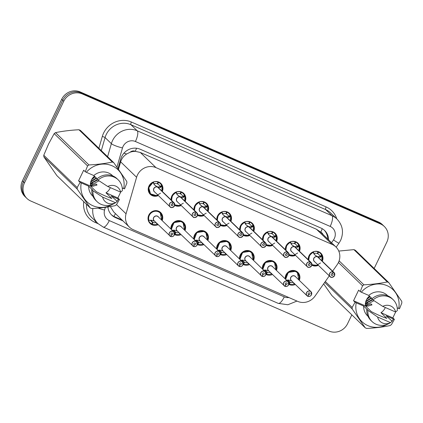 <?xml version="1.0" encoding="UTF-8"?>
<svg xmlns="http://www.w3.org/2000/svg" width="423" height="423" viewBox="0 0 423 423"><rect width="100%" height="100%" fill="white"/><g stroke="black" fill="none" stroke-linecap="round" stroke-linejoin="round"><path stroke-width="0.63" d="M272.475 274.49A7.593 7.154 -45.9 0 1 265.935 274.4M262.35 268.922A7.593 7.154 -45.9 0 1 263.085 264.957A7.593 7.154 -45.9 0 1 274.966 262.382A7.593 7.154 -45.9 0 1 276.436 270.397M249.618 264.523A7.593 7.154 -45.9 0 1 243.077 264.433M239.492 258.955A7.593 7.154 -45.9 0 1 240.227 254.99A7.593 7.154 -45.9 0 1 252.108 252.415A7.593 7.154 -45.9 0 1 253.573 260.436M226.754 254.561A7.593 7.154 -45.9 0 1 220.219 254.472M216.629 248.988A7.593 7.154 -45.9 0 1 217.369 245.023A7.593 7.154 -45.9 0 1 229.25 242.448A7.593 7.154 -45.9 0 1 230.715 250.469M203.897 244.594A7.593 7.154 -45.9 0 1 197.361 244.505M193.771 239.021A7.593 7.154 -45.9 0 1 194.511 235.056A7.593 7.154 -45.9 0 1 206.392 232.481A7.593 7.154 -45.9 0 1 207.857 240.502M181.039 234.628A7.593 7.154 -45.9 0 1 174.498 234.538M170.913 229.055A7.593 7.154 -45.9 0 1 171.648 225.089A7.593 7.154 -45.9 0 1 183.529 222.514A7.593 7.154 -45.9 0 1 184.999 230.535M158.181 224.661A7.593 7.154 -45.9 0 1 150.112 223.46A7.593 7.154 -45.9 0 1 148.79 215.127A7.593 7.154 -45.9 0 1 160.671 212.547A7.593 7.154 -45.9 0 1 162.136 220.568M295.333 284.457A7.593 7.154 -45.9 0 1 288.798 284.367M285.208 278.889A7.593 7.154 -45.9 0 1 285.948 274.924A7.593 7.154 -45.9 0 1 297.829 272.343A7.593 7.154 -45.9 0 1 299.294 280.364M295.518 255.339A7.593 7.154 -45.9 0 1 288.983 255.249M285.393 249.771A7.593 7.154 -45.9 0 1 286.133 245.805A7.593 7.154 -45.9 0 1 298.014 243.225A7.593 7.154 -45.9 0 1 299.479 251.246M272.661 245.372A7.593 7.154 -45.9 0 1 266.12 245.282M262.535 239.804A7.593 7.154 -45.9 0 1 263.275 235.838A7.593 7.154 -45.9 0 1 275.156 233.263A7.593 7.154 -45.9 0 1 276.621 241.279M249.803 235.41A7.593 7.154 -45.9 0 1 243.262 235.315M239.677 229.837A7.593 7.154 -45.9 0 1 240.412 225.871A7.593 7.154 -45.9 0 1 252.293 223.296A7.593 7.154 -45.9 0 1 253.758 231.318M226.94 225.443A7.593 7.154 -45.9 0 1 220.404 225.353M216.819 219.87A7.593 7.154 -45.9 0 1 217.554 215.904A7.593 7.154 -45.9 0 1 229.435 213.329A7.593 7.154 -45.9 0 1 230.9 221.351M204.082 215.476A7.593 7.154 -45.9 0 1 197.546 215.386M193.956 209.903A7.593 7.154 -45.9 0 1 194.696 205.938A7.593 7.154 -45.9 0 1 206.577 203.363A7.593 7.154 -45.9 0 1 208.042 211.384M181.224 205.509A7.593 7.154 -45.9 0 1 174.683 205.419M171.098 199.936A7.593 7.154 -45.9 0 1 171.833 195.976A7.593 7.154 -45.9 0 1 183.714 193.396A7.593 7.154 -45.9 0 1 185.184 201.417M158.366 195.542A7.593 7.154 -45.9 0 1 150.297 194.342A7.593 7.154 -45.9 0 1 148.975 186.009A7.593 7.154 -45.9 0 1 160.856 183.429A7.593 7.154 -45.9 0 1 162.321 191.45M318.376 265.306A7.593 7.154 -45.9 0 1 311.841 265.216M308.256 259.738A7.593 7.154 -45.9 0 1 308.991 255.772A7.593 7.154 -45.9 0 1 320.872 253.192A7.593 7.154 -45.9 0 1 322.337 261.213M332.61 271.154L337.152 264.713A14.234 13.409 134.1 0 0 338.405 262.583A14.234 13.409 134.1 0 0 335.925 246.953A14.234 13.409 134.1 0 0 332.161 244.436L155.987 167.624A14.234 13.409 134.1 0 0 136.592 177.274L126.054 213.8A14.234 13.409 134.1 0 0 129.412 227.135A14.234 13.409 134.1 0 0 133.176 229.652L297.707 301.388A14.234 13.409 134.1 0 0 314.971 296.169L329.29 275.859M130.194 152.217A14.234 13.409 -45.9 0 1 135.46 151.376L135.244 151.281A4.743 4.468 134.1 0 0 130.194 152.217L126.689 153.977C123.696 155.897 121.676 158.519 120.634 161.829L118.482 169.29M110.144 206.604A14.234 2.342 16.1 0 0 110.398 206.673L113.734 211.965L129.412 227.135M322.961 234.411A4.743 4.468 134.1 0 0 320.74 232.158L316.478 229.266L140.304 152.454L135.46 151.376M351.83 314.849L347.563 323.717A14.234 13.409 -45.9 0 1 329.046 331.066L30.72 200.999A14.234 13.409 -45.9 0 1 26.961 198.482A14.234 13.409 -45.9 0 1 24.476 182.858L63.741 101.277L62.71 100.277A14.234 13.409 -45.9 0 1 81.227 92.928L379.553 222.995A14.234 13.409 -45.9 0 1 383.312 225.512A14.234 13.409 -45.9 0 0 379.553 222.995L81.227 92.928A14.234 13.409 -45.9 0 0 62.71 100.277L23.45 181.858L62.71 100.277L61.684 99.283A14.234 13.409 -45.9 0 1 80.196 91.934L378.522 222.001A14.234 13.409 -45.9 0 1 382.286 224.518L384.343 226.506A14.234 13.409 -45.9 0 1 386.823 242.136L374.159 268.452M26.961 198.482L25.93 197.488A14.234 13.409 -45.9 0 1 23.45 181.858A14.234 13.409 -45.9 0 0 25.93 197.488L24.899 196.494A14.234 13.409 -45.9 0 1 22.419 180.864L61.684 99.283M328.592 239.862A14.234 13.409 134.1 0 0 324.674 230.546A14.234 13.409 134.1 0 0 320.909 228.029L140.187 149.234A14.234 13.409 134.1 0 0 120.798 158.879L117.991 168.597M324.208 230.117A14.234 13.409 -45.9 0 1 327.677 238.974M63.741 101.277A14.234 13.409 -45.9 0 1 82.252 93.922L380.578 223.989A14.234 13.409 -45.9 0 1 384.343 226.506M107.907 206.963A14.234 13.409 134.1 0 0 111.772 215.138A14.234 13.409 134.1 0 0 115.532 217.655L122.956 220.891M122.041 220.002L114.617 216.766A14.234 13.409 -45.9 0 1 111.323 214.683M322.12 256.248A7.117 6.705 134.1 0 0 322.051 256.015L320.28 257.237L317.298 256.624M333.16 271.973L333.15 272.079A2.755 2.591 134.1 0 0 329.676 273.544A2.755 2.591 134.1 0 0 330.881 277.054A2.755 2.591 134.1 0 0 334.461 275.632A2.755 2.591 134.1 0 0 333.356 272.174L333.377 272.068A2.845 2.681 -45.9 0 1 334.519 275.648A2.845 2.681 -45.9 0 1 330.062 276.61A2.845 2.681 -45.9 0 1 333.16 271.973L317.504 256.819L314.654 254.783L313.2 252.161A7.117 6.705 134.1 0 0 309.287 255.841A7.117 6.705 134.1 0 0 308.674 260.145L309.52 255.407L313.406 251.77A7.117 6.705 -45.9 0 1 318.043 251.833L317.652 251.452M317.514 256.83A2.845 2.681 134.1 0 0 314.416 261.472L330.062 276.61C330.939 277.885 332.425 277.562 334.524 275.648L334.022 272.518L318.371 257.38A2.845 2.681 134.1 0 0 317.726 256.925L333.377 272.068M333.356 272.174L332.51 273.755A0.946 0.894 -45.9 0 1 332.89 274.95A0.946 0.894 -45.9 0 1 331.405 275.273A0.946 0.894 -45.9 0 1 332.441 273.723L333.15 272.079M317.319 256.528L319.867 256.835L320.296 256.687L319.904 256.042L321.665 255.37A7.117 6.705 -45.9 0 0 320.2 253.203A7.117 6.705 -45.9 0 0 318.582 252.071L318.059 251.558M321.665 255.37L321.935 255.904L320.185 256.576M321.887 260.78L321.935 255.904M318.043 251.833L317.298 253.562A5.219 4.917 134.1 0 0 314.019 253.477L313.692 253.747M319.904 256.042A5.219 4.917 134.1 0 0 318.879 254.567A5.219 4.917 134.1 0 0 317.694 253.737L317.361 253.414M320.512 262.969L316.7 265.263L312.412 264.914M318.582 252.071L317.694 253.737M313.083 252.045L313.406 251.77L314.019 253.477M317.504 256.819L314.241 254.382M322.046 256.015L321.966 256.164A6.937 6.535 -46 0 1 321.829 260.721M314.389 254.53L314.231 254.265M286.117 280.238L288.687 280.015L292.007 281.068M311.471 294.805A2.845 2.681 -45.9 0 1 307.886 296.317L307.939 296.248A2.755 2.591 134.1 0 0 311.413 294.783A2.755 2.591 134.1 0 0 310.207 291.278A2.755 2.591 134.1 0 0 306.627 292.695A2.755 2.591 134.1 0 0 307.733 296.158L308.579 294.572L308.203 294.212M311.476 294.805L310.979 291.669L295.328 276.531A2.845 2.681 134.1 0 0 290.871 277.499A2.845 2.681 134.1 0 0 291.368 280.623L307.019 295.762A2.845 2.681 -45.9 0 1 306.522 292.637A2.845 2.681 -45.9 0 1 310.979 291.669A2.845 2.681 -45.9 0 1 311.476 294.799C310.598 296.248 309.398 296.756 307.886 296.312L307.664 296.216A2.845 2.681 -45.9 0 1 307.019 295.762L307.669 296.222M308.579 294.572A0.946 0.894 -45.9 0 1 308.198 293.382A0.946 0.894 -45.9 0 1 309.684 293.06A0.946 0.894 -45.9 0 1 308.647 294.604L308.171 294.138M297.882 273.115A7.117 6.705 134.1 0 0 297.385 272.576A7.117 6.705 134.1 0 0 295.503 271.317A7.117 6.705 134.1 0 0 286.244 274.992A7.117 6.705 134.1 0 0 285.631 279.296M287.836 279.984L290.157 282.226A5.219 4.917 134.1 0 0 293.187 282.384M295.328 276.531L294.577 276.029M287.672 280.005A5.219 4.917 134.1 0 0 288.576 281.221A5.219 4.917 134.1 0 0 289.76 282.051L287.703 280.063M285.641 279.307L288.296 272.407L295.503 271.317L297.385 272.581L298.828 279.915M294.72 283.865L294.715 284.071A7.117 6.705 134.1 0 0 294.72 284.076L294.048 284.018A7.117 6.705 -45.9 0 1 289.411 283.955L288.972 283.532M290.157 282.226L289.411 283.955M288.904 283.653L289.76 282.051M308.647 294.604L307.939 296.248M299.262 246.281A7.117 6.705 134.1 0 0 299.188 246.049L297.422 247.27L294.44 246.657M310.302 262.006L310.286 262.112A2.755 2.591 134.1 0 0 306.812 263.577A2.755 2.591 134.1 0 0 308.023 267.087A2.755 2.591 134.1 0 0 311.603 265.665A2.755 2.591 134.1 0 0 310.498 262.207L310.519 262.101A2.845 2.681 -45.9 0 1 311.661 265.681A2.845 2.681 -45.9 0 1 307.204 266.643A2.845 2.681 -45.9 0 1 310.302 262.006L294.651 246.863L291.796 244.817L290.342 242.194A7.117 6.705 134.1 0 0 286.429 245.874A7.117 6.705 134.1 0 0 285.816 250.178L286.662 245.446L290.548 241.803A7.117 6.705 -45.9 0 1 295.185 241.866L294.789 241.485M294.651 246.863A2.845 2.681 134.1 0 0 291.553 251.505L307.204 266.643C308.081 267.918 309.567 267.595 311.661 265.686L311.164 262.551L295.513 247.413A2.845 2.681 134.1 0 0 294.868 246.958L294.868 246.963A2.845 2.681 -46 0 1 294.868 246.963L310.519 262.101M310.498 262.207L309.652 263.788A0.946 0.894 -45.9 0 1 310.033 264.983A0.946 0.894 -45.9 0 1 308.547 265.306A0.946 0.894 -45.9 0 1 309.578 263.756L310.286 262.112M294.461 246.561L297.004 246.868L297.438 246.72L297.046 246.08L298.802 245.403A7.117 6.705 -45.9 0 0 297.337 243.236A7.117 6.705 -45.9 0 0 295.725 242.104L295.196 241.591M298.802 245.403L299.077 245.937L297.321 246.609M298.971 250.754A6.937 6.535 -46 0 0 299.109 246.197L299.077 245.937M295.185 241.866L294.44 243.595A5.219 4.917 134.1 0 0 291.161 243.511L290.834 243.78M297.046 246.08A5.219 4.917 134.1 0 0 296.021 244.6A5.219 4.917 134.1 0 0 294.836 243.77L294.503 243.447M297.649 253.002L293.842 255.302L289.554 254.947M295.725 242.104L294.836 243.77M290.226 242.078L290.548 241.803L291.161 243.511M294.641 246.858L291.384 244.42M291.532 244.563L291.368 244.298M276.404 236.314A7.117 6.705 134.1 0 0 276.33 236.082L274.564 237.303L271.577 236.69M271.788 236.896L268.938 234.855L267.479 232.227A7.117 6.705 134.1 0 0 263.571 235.907A7.117 6.705 134.1 0 0 262.958 240.211L263.799 235.479L267.69 231.836A7.117 6.705 -45.9 0 1 272.327 231.899L271.931 231.518M287.444 252.039L271.793 236.896A2.845 2.681 134.1 0 0 268.695 241.538L284.346 256.682C285.224 257.951 286.709 257.633 288.803 255.719L288.306 252.589A2.845 2.681 -45.9 0 1 288.803 255.714A2.845 2.681 -45.9 0 1 284.346 256.682A2.845 2.681 -45.9 0 1 287.444 252.039L287.429 252.145A2.755 2.591 134.1 0 0 283.955 253.61A2.755 2.591 134.1 0 0 285.16 257.121A2.755 2.591 134.1 0 0 288.74 255.698A2.755 2.591 134.1 0 0 287.64 252.24L287.661 252.134A2.845 2.681 -45.9 0 1 288.306 252.589L272.655 237.446A2.845 2.681 134.1 0 0 272.01 236.991L272 236.986M287.661 252.134L272.01 236.996A2.845 2.681 -46 0 1 272.01 236.996L272.084 237.176M287.64 252.24L286.794 253.821A0.946 0.894 -45.9 0 1 287.175 255.016A0.946 0.894 -45.9 0 1 285.689 255.339A0.946 0.894 -45.9 0 1 286.72 253.789L287.429 252.145M271.603 236.594L274.146 236.901L274.58 236.753L274.189 236.113L275.944 235.437A7.117 6.705 -45.9 0 0 274.479 233.269A7.117 6.705 -45.9 0 0 272.867 232.137L272.338 231.624M275.944 235.437L276.214 235.971L274.464 236.642M276.113 240.793A6.937 6.535 -46 0 0 276.251 236.23L276.214 235.971M272.327 231.899L271.582 233.628A5.219 4.917 134.1 0 0 268.298 233.544L267.971 233.813M274.189 236.113A5.219 4.917 134.1 0 0 273.163 234.633A5.219 4.917 134.1 0 0 271.978 233.803L271.645 233.48M274.791 243.035L270.984 245.335L266.691 244.98M272.867 232.137L271.978 233.803M267.362 232.111L267.69 231.836L268.298 233.544M271.783 236.891L268.52 234.453M268.674 234.596L268.51 234.331M253.546 226.347A7.117 6.705 134.1 0 0 253.472 226.115L251.701 227.336L248.719 226.723M264.581 242.072L264.571 242.183A2.755 2.591 134.1 0 0 261.097 243.648A2.755 2.591 134.1 0 0 262.302 247.154A2.755 2.591 134.1 0 0 265.882 245.731A2.755 2.591 134.1 0 0 264.777 242.273L264.798 242.168A2.845 2.681 -45.9 0 1 265.94 245.747A2.845 2.681 -45.9 0 1 261.488 246.715A2.845 2.681 -45.9 0 1 264.581 242.072L248.925 226.924L246.08 224.888L244.621 222.26A7.117 6.705 134.1 0 0 240.713 225.94A7.117 6.705 134.1 0 0 240.1 230.249L240.941 225.512L244.832 221.869A7.117 6.705 -45.9 0 1 249.464 221.932L249.073 221.552M248.936 226.934A2.845 2.681 134.1 0 0 245.837 231.571L261.488 246.715C262.366 247.984 263.852 247.667 265.945 245.752L265.443 242.622L249.797 227.479A2.845 2.681 134.1 0 0 249.152 227.024L264.798 242.168M264.777 242.273L263.931 243.854A0.946 0.894 -45.9 0 1 264.312 245.049A0.946 0.894 -45.9 0 1 262.831 245.372A0.946 0.894 -45.9 0 1 263.862 243.822L264.571 242.183M248.74 226.633L251.288 226.934L251.717 226.786L251.331 226.146L253.086 225.47A7.117 6.705 -45.9 0 0 251.622 223.302A7.117 6.705 -45.9 0 0 250.009 222.17L249.48 221.657M253.086 225.47L253.356 226.004L251.606 226.675M249.464 221.932L248.724 223.661A5.219 4.917 134.1 0 0 245.44 223.577L245.113 223.846M251.331 226.146A5.219 4.917 134.1 0 0 250.3 224.666A5.219 4.917 134.1 0 0 249.115 223.836L248.787 223.513M251.934 233.068L248.127 235.368L243.833 235.014M250.009 222.17L249.115 223.836M244.505 222.144L244.832 221.869L245.44 223.577M248.925 226.924L245.663 224.486M253.467 226.115L253.393 226.263A6.937 6.535 -46 0 1 253.25 230.826M230.683 216.38A7.117 6.705 134.1 0 0 230.614 216.148L228.843 217.374L225.861 216.756M243.077 235.785A2.845 2.681 -45.9 0 1 238.625 236.748A2.845 2.681 -45.9 0 1 241.723 232.105L226.067 216.957L223.217 214.921L221.763 212.293A7.117 6.705 134.1 0 0 217.85 215.973A7.117 6.705 134.1 0 0 217.237 220.283L218.083 215.545L221.969 211.902A7.117 6.705 -45.9 0 1 226.606 211.965L226.21 211.585M241.723 232.105L241.713 232.216A2.755 2.591 134.1 0 0 238.239 233.681A2.755 2.591 134.1 0 0 239.444 237.187A2.755 2.591 134.1 0 0 243.024 235.764A2.755 2.591 134.1 0 0 241.919 232.306L241.015 233.829M226.072 216.967A2.845 2.681 134.1 0 0 222.979 221.604L238.625 236.748C239.503 238.017 240.988 237.7 243.088 235.785L242.585 232.655A2.845 2.681 -45.9 0 1 243.082 235.78M226.934 217.512A2.845 2.681 134.1 0 0 226.289 217.057L241.94 232.201A2.845 2.681 -45.9 0 1 242.585 232.655L226.934 217.512M241.073 233.887A0.946 0.894 -45.9 0 1 241.454 235.082A0.946 0.894 -45.9 0 1 239.968 235.405A0.946 0.894 -45.9 0 1 241.004 233.856L241.713 232.216M225.882 216.666L228.431 216.973L228.859 216.819L228.468 216.179L230.228 215.503A7.117 6.705 -45.9 0 0 228.764 213.335A7.117 6.705 -45.9 0 0 227.146 212.203L226.617 211.69M230.228 215.503L230.498 216.037L228.748 216.713M230.392 220.859A6.937 6.535 -46 0 0 230.53 216.296L230.498 216.037M226.606 211.965L225.861 213.694A5.219 4.917 134.1 0 0 222.583 213.61L222.255 213.879M228.468 216.179A5.219 4.917 134.1 0 0 227.442 214.699A5.219 4.917 134.1 0 0 226.257 213.869L225.924 213.546M229.076 223.101L225.263 225.401L220.975 225.047M227.146 212.203L226.257 213.869M221.647 212.177L221.969 211.902L222.583 213.61M226.067 216.957L222.805 214.519M263.259 270.271L265.829 270.048L269.144 271.101M272.47 266.564L271.719 266.062A2.845 2.681 134.1 0 1 272.47 266.564L288.121 281.707L288.618 284.838C287.74 286.286 286.54 286.789 285.023 286.35L284.806 286.249A2.845 2.681 -45.9 0 1 283.664 282.67A2.845 2.681 -45.9 0 1 288.121 281.707A2.845 2.681 -45.9 0 1 285.028 286.35L285.081 286.281A2.755 2.591 134.1 0 0 288.555 284.816A2.755 2.591 134.1 0 0 287.349 281.311A2.755 2.591 134.1 0 0 283.77 282.728A2.755 2.591 134.1 0 0 284.875 286.191L285.715 284.605L285.345 284.245M271.719 266.062A2.845 2.681 134.1 0 0 268.51 270.657L284.806 286.255M285.715 284.605A0.946 0.894 -45.9 0 1 285.335 283.415A0.946 0.894 -45.9 0 1 286.82 283.093A0.946 0.894 -45.9 0 1 285.789 284.637L285.308 284.177M275.019 263.148A7.117 6.705 134.1 0 0 274.522 262.609A7.117 6.705 134.1 0 0 272.645 261.351A7.117 6.705 134.1 0 0 263.386 265.025A7.117 6.705 134.1 0 0 262.773 269.329M264.978 270.017L267.299 272.259A5.219 4.917 134.1 0 0 270.329 272.417M264.814 270.038A5.219 4.917 134.1 0 0 265.718 271.254A5.219 4.917 134.1 0 0 266.902 272.084L264.846 270.101M262.778 269.34L265.438 262.44L272.645 261.351L274.527 262.614L275.965 269.948M271.862 273.898L271.185 274.051A7.117 6.705 -45.9 0 1 266.553 273.988L266.115 273.565M267.299 272.259L266.553 273.988M266.046 273.692L266.902 272.084M285.789 284.637L285.081 286.281M240.401 260.304L242.966 260.082L246.286 261.134M262.165 276.378L261.948 276.282A2.845 2.681 -45.9 0 1 260.806 272.703A2.845 2.681 -45.9 0 1 265.258 271.74A2.845 2.681 -45.9 0 1 265.755 274.865C264.877 276.319 263.682 276.822 262.165 276.383L262.223 276.314A2.755 2.591 134.1 0 0 265.697 274.85A2.755 2.591 134.1 0 0 264.491 271.344A2.755 2.591 134.1 0 0 260.912 272.761A2.755 2.591 134.1 0 0 262.011 276.224L262.857 274.638L262.487 274.278M262.17 276.383A2.845 2.681 -45.9 0 0 265.755 274.871L265.258 271.74L249.612 256.597A2.845 2.681 134.1 0 0 245.155 257.565A2.845 2.681 134.1 0 0 245.652 260.69L261.948 276.288M262.857 274.638A0.946 0.894 -45.9 0 1 262.477 273.448A0.946 0.894 -45.9 0 1 263.963 273.126A0.946 0.894 -45.9 0 1 262.932 274.67L262.45 274.21M252.161 253.181A7.117 6.705 134.1 0 0 251.664 252.642A7.117 6.705 134.1 0 0 249.782 251.384A7.117 6.705 134.1 0 0 240.528 255.058A7.117 6.705 134.1 0 0 239.915 259.362M242.12 260.05L244.436 262.292A5.219 4.917 134.1 0 0 247.471 262.45M249.612 256.597L248.856 256.095M241.956 260.076A5.219 4.917 134.1 0 0 242.855 261.287A5.219 4.917 134.1 0 0 244.039 262.123L241.988 260.134M239.92 259.373L242.58 252.478L249.782 251.384L251.669 252.653L253.107 259.981M249.004 263.931L248.327 264.084A7.117 6.705 -45.9 0 1 243.69 264.021L243.251 263.598M244.436 262.292L243.69 264.021M243.188 263.725L244.039 262.123M262.932 274.67L262.223 276.314M217.538 250.337L220.108 250.115L223.429 251.167M242.892 264.904A2.845 2.681 -45.9 0 1 239.312 266.416L239.365 266.347A2.755 2.591 134.1 0 0 242.839 264.883A2.755 2.591 134.1 0 0 241.628 261.377A2.755 2.591 134.1 0 0 238.049 262.799A2.755 2.591 134.1 0 0 239.154 266.257L240 264.676L239.624 264.312M242.897 264.904L242.4 261.774L226.749 246.63A2.845 2.681 134.1 0 0 222.297 247.598A2.845 2.681 134.1 0 0 222.794 250.723L238.44 265.866A2.845 2.681 -45.9 0 1 237.943 262.741A2.845 2.681 -45.9 0 1 242.4 261.774A2.845 2.681 -45.9 0 1 242.897 264.898C242.019 266.353 240.824 266.855 239.307 266.416L239.085 266.321A2.845 2.681 -45.9 0 1 238.44 265.866L239.09 266.321M240 264.676A0.946 0.894 -45.9 0 1 239.619 263.481A0.946 0.894 -45.9 0 1 241.105 263.159A0.946 0.894 -45.9 0 1 240.074 264.703L239.592 264.243M229.303 243.214A7.117 6.705 134.1 0 0 228.806 242.675A7.117 6.705 134.1 0 0 226.924 241.417A7.117 6.705 134.1 0 0 217.665 245.091A7.117 6.705 134.1 0 0 217.052 249.401L219.717 242.511L226.924 241.417L228.806 242.686L230.249 250.014M219.257 250.083L221.578 252.325A5.219 4.917 134.1 0 0 224.608 252.483M226.749 246.63L225.998 246.128M219.098 250.109A5.219 4.917 134.1 0 0 219.997 251.32A5.219 4.917 134.1 0 0 221.181 252.156L219.13 250.167M226.146 253.969L226.136 254.17A7.117 6.705 134.1 0 0 226.141 254.175L225.47 254.117A7.117 6.705 -45.9 0 1 220.832 254.054L220.394 253.631M221.578 252.325L220.832 254.054M220.325 253.758L221.181 252.156M240.074 264.703L239.365 266.347M339.109 260.838L363.907 284.827A25.623 24.137 -45.9 0 0 362.548 285.811L360.211 291.621L358.646 290.104L353.533 300.727L365.414 305.903L371.294 311.598C377.342 314.696 382.524 316.954 386.839 318.371L380.954 312.682L392.835 317.863L395.674 311.963M370.96 303.851L365.424 305.919A10.728 10.104 -45.9 0 1 366.413 299.918A10.728 10.104 -45.9 0 1 369.432 296.074M365.615 306.099L367.904 306.109L372.023 304.861L370.934 303.809L371.664 305.046M365.329 304.761L366.45 304.708L374.017 300.679M385.311 307.505A10.728 10.104 -45.9 0 1 385.067 308.05A10.728 10.104 -45.9 0 1 380.954 312.682M365.419 303.249L372.42 299.442M365.372 303.651L372.779 299.796M365.821 301.419L371.188 297.776M365.678 301.922L371.553 298.125M367.064 298.749L369.734 296.37M366.572 299.595L370.099 296.719M363.907 284.827C372.224 284.404 380.023 283.447 387.299 281.945L353.908 249.633L338.765 251.077M353.908 249.633A25.623 24.137 -45.9 0 1 355.368 250.273L388.763 282.58L401.744 301.329A25.623 24.137 -45.9 0 1 401.85 302.947L399.518 308.758L398.709 308.483A22.303 21.007 -45.9 0 0 387.066 285.673A22.303 21.007 -45.9 0 0 361.316 292.182L368.761 295.423A14.234 13.409 -45.9 0 1 387.357 295.413L387.78 295.825M360.211 291.621L361.316 292.182M387.299 281.945A25.623 24.137 -45.9 0 1 388.763 282.58M368.761 295.423L372.118 298.675M393.163 299.711A15.186 14.303 -45.9 0 0 373.007 300.013L371.859 298.908A15.186 14.303 -45.9 0 1 392.021 298.601L393.163 299.711A15.186 14.303 -45.9 0 1 397.313 310.609L395.605 311.994L382.72 306.379A9.491 8.941 -45.9 0 1 395.605 311.994M373.007 300.013L382.72 306.379M397.213 307.833L398.709 308.483M323.643 283.87L331.833 295.503L365.229 327.809L352.243 309.065L324.679 282.4M362.548 285.811L338.448 262.493M325.319 281.496L352.137 307.442L355.103 302.244L356.203 302.805A22.303 21.007 -45.9 0 0 364.504 323.759A22.303 21.007 -45.9 0 0 387.42 324.267M352.243 309.065A25.623 24.137 -45.9 0 1 352.137 307.442M392.835 317.863L394.405 319.381L391.439 324.578A25.623 24.137 -45.9 0 1 390.085 325.562C382.873 327.053 375.074 328.015 366.688 328.444A25.623 24.137 -45.9 0 1 365.229 327.809M394.405 319.381L393.596 319.106A22.303 21.007 -45.9 0 1 391.878 320.92M390.752 322.485L389.652 323.146A15.186 14.303 -45.9 0 1 372.044 321.538L370.902 320.428A15.186 14.303 -45.9 0 1 366.752 309.53L367.65 309.922L363.648 306.046L356.203 302.805M367.984 316.288L367.561 315.875A14.234 13.409 -45.9 0 1 363.648 306.046M393.596 319.106L386.151 315.859L392.2 321.231L390.492 322.617A9.491 8.941 -45.9 0 1 377.612 317.001L366.752 309.53M372.044 321.538A15.186 14.303 -45.9 0 1 367.894 310.635M390.815 322.448L390.492 322.617L377.612 317.001M365.345 304.01L367.661 303.169M365.393 305.718L369.12 304.571M397.297 308.594L397.583 307.992M353.533 300.727L355.103 302.244M87.577 165.927L54.181 133.62A25.623 24.137 -45.9 0 1 55.54 132.632L88.936 164.944A25.623 24.137 -45.9 0 0 87.577 165.927L85.245 171.733L83.675 170.22L78.562 180.843L90.443 186.02L96.322 191.709C102.371 194.813 107.553 197.07 111.868 198.487L105.983 192.798L117.864 197.975L120.703 192.074M90.443 186.02A10.728 10.104 -45.9 0 1 91.442 180.029A10.728 10.104 -45.9 0 1 94.461 176.19M90.644 186.215L92.933 186.226L97.052 184.978L95.963 183.926L96.698 185.158M90.358 184.877L91.479 184.819L99.045 180.795M110.34 187.622A10.728 10.104 -45.9 0 1 110.096 188.166A10.728 10.104 -45.9 0 1 105.983 192.798M90.448 183.365L97.449 179.558M90.4 183.767L97.808 179.912M90.85 181.536L96.217 177.887M90.707 182.038L96.581 178.242M92.092 178.86L94.763 176.481M91.601 179.712L95.127 176.835M54.181 133.62L48.555 144.026L43.77 155.246L77.166 187.558L80.132 182.361L81.232 182.916A22.303 21.007 -45.9 0 0 89.533 203.875A22.303 21.007 -45.9 0 0 112.449 204.378M88.936 164.944C97.253 164.521 105.052 163.558 112.328 162.057L78.937 129.75C70.615 130.173 62.816 131.135 55.54 132.632M78.937 129.75A25.623 24.137 -45.9 0 1 80.396 130.384L113.792 162.696L126.773 181.441A25.623 24.137 -45.9 0 1 126.879 183.064L124.547 188.87L123.738 188.595A22.303 21.007 -45.9 0 0 112.095 165.784A22.303 21.007 -45.9 0 0 86.345 172.293L93.79 175.54A14.234 13.409 -45.9 0 1 112.386 175.529L112.809 175.942M85.245 171.733L86.345 172.293M112.328 162.057A25.623 24.137 -45.9 0 1 113.792 162.696M93.79 175.54L97.147 178.792M118.191 179.823A15.186 14.303 -45.9 0 0 98.036 180.129L96.888 179.019A15.186 14.303 -45.9 0 1 117.049 178.718L118.191 179.823A15.186 14.303 -45.9 0 1 122.342 190.725L120.634 192.111L107.749 186.49A9.491 8.941 -45.9 0 1 120.634 192.111M98.036 180.129L107.749 186.49M122.242 187.944L123.738 188.595M43.876 156.87L56.862 175.614L90.258 207.926L77.272 189.176L43.876 156.87A25.623 24.137 -45.9 0 1 43.77 155.246M77.272 189.176A25.623 24.137 -45.9 0 1 77.166 187.558M117.864 197.975L119.434 199.492L116.468 204.695A25.623 24.137 -45.9 0 1 115.114 205.678C107.902 207.17 100.103 208.132 91.717 208.56A25.623 24.137 -45.9 0 1 90.258 207.926M119.434 199.492L118.625 199.217A22.303 21.007 -45.9 0 1 116.912 201.036M115.78 202.596L114.681 203.262A15.186 14.303 -45.9 0 1 97.073 201.649L95.931 200.544A15.186 14.303 -45.9 0 1 91.78 189.641L92.679 190.038L88.677 186.162L81.232 182.916M93.012 196.399L92.589 195.986A14.234 13.409 -45.9 0 1 88.677 186.162M118.625 199.217L111.18 195.976L117.234 201.348L115.521 202.733A9.491 8.941 -45.9 0 1 102.641 197.113L92.923 190.752L91.78 189.641M97.073 201.649A15.186 14.303 -45.9 0 1 92.923 190.752M115.844 202.559L115.521 202.733L102.641 197.113M90.453 186.035L95.989 183.968M90.374 184.121L92.69 183.286M90.422 185.834L94.149 184.687M122.326 188.711L122.612 188.108M78.562 180.843L80.132 182.361M207.825 206.413A7.117 6.705 134.1 0 0 207.751 206.181L205.985 207.407L203.003 206.794M203.209 206.995L200.359 204.954L198.9 202.321A7.117 6.705 134.1 0 0 194.992 206.012A7.117 6.705 134.1 0 0 194.379 210.316M218.865 222.138L203.214 207A2.845 2.681 134.1 0 0 200.116 211.637L215.767 226.781C216.645 228.05 218.131 227.733 220.224 225.819A2.845 2.681 -45.9 0 1 215.767 226.781A2.845 2.681 -45.9 0 1 218.865 222.138L218.85 222.249A2.755 2.591 134.1 0 0 215.376 223.714A2.755 2.591 134.1 0 0 216.587 227.22A2.755 2.591 134.1 0 0 220.166 225.797A2.755 2.591 134.1 0 0 219.061 222.339L219.082 222.234A2.845 2.681 -45.9 0 1 219.727 222.688L204.076 207.545A2.845 2.681 134.1 0 0 203.431 207.096L203.421 207.085M219.082 222.234L203.505 207.281M219.061 222.339L218.215 223.92A0.946 0.894 -45.9 0 1 218.596 225.115A0.946 0.894 -45.9 0 1 217.11 225.438A0.946 0.894 -45.9 0 1 218.141 223.894L218.85 222.249M203.024 206.699L205.567 207.006L206.001 206.852L205.61 206.213L207.365 205.536A7.117 6.705 -45.9 0 0 205.901 203.373A7.117 6.705 -45.9 0 0 204.288 202.236L203.759 201.723M207.365 205.536L207.64 206.07L205.885 206.747M207.534 210.892A6.937 6.535 -46 0 0 207.672 206.329L207.64 206.07M198.9 202.321L199.111 201.935A7.117 6.705 -45.9 0 1 203.749 201.998L203.003 203.733A5.219 4.917 134.1 0 0 199.725 203.643L199.397 203.912M205.61 206.213A5.219 4.917 134.1 0 0 204.584 204.737A5.219 4.917 134.1 0 0 203.4 203.902L203.066 203.579M206.213 213.139L202.406 215.434L198.117 215.08M194.384 210.316L195.225 205.578L198.905 202.326M203.749 201.998L203.352 201.618M204.288 202.236L203.4 203.902M198.789 202.21L199.111 201.935L199.725 203.643M203.204 206.99L199.947 204.552M200.095 204.7L199.931 204.436M184.967 196.452A7.117 6.705 134.1 0 0 184.893 196.214L183.127 197.441L180.14 196.827M180.357 197.033A2.845 2.681 134.1 0 0 177.258 201.671L192.909 216.814C193.787 218.088 195.273 217.766 197.367 215.852A2.845 2.681 -45.9 0 1 192.909 216.814A2.845 2.681 -45.9 0 1 196.008 212.172L180.346 197.023L177.501 194.987L176.042 192.359A7.117 6.705 134.1 0 0 172.135 196.045A7.117 6.705 134.1 0 0 171.521 200.349L172.362 195.611L176.254 191.973A7.117 6.705 -45.9 0 1 180.891 192.037L180.494 191.651M196.008 212.172L195.992 212.283A2.755 2.591 134.1 0 0 192.518 213.747A2.755 2.591 134.1 0 0 193.723 217.253A2.755 2.591 134.1 0 0 197.303 215.83A2.755 2.591 134.1 0 0 196.198 212.372L195.294 213.895M197.367 215.852L196.869 212.721L181.218 197.578A2.845 2.681 134.1 0 0 180.573 197.129L180.573 197.129A2.845 2.681 -46 0 1 180.573 197.129L196.224 212.267A2.845 2.681 -45.9 0 1 197.367 215.846M195.357 213.959A0.946 0.894 -45.9 0 1 195.738 215.148A0.946 0.894 -45.9 0 1 194.252 215.471A0.946 0.894 -45.9 0 1 195.283 213.927L195.992 212.283M180.166 196.732L182.71 197.039L183.138 196.885L182.752 196.246L184.507 195.569A7.117 6.705 -45.9 0 0 183.043 193.406A7.117 6.705 -45.9 0 0 181.43 192.269L180.901 191.756M184.507 195.569L184.777 196.103L183.027 196.78M180.891 192.037L180.145 193.766A5.219 4.917 134.1 0 0 176.862 193.681L176.534 193.946M182.752 196.246A5.219 4.917 134.1 0 0 181.726 194.77A5.219 4.917 134.1 0 0 180.542 193.935L180.209 193.618M183.355 203.172L179.548 205.467L175.254 205.113M181.43 192.269L180.542 193.935M175.926 192.243L176.254 191.973L176.862 193.681M180.346 197.023L177.084 194.585M184.888 196.219L184.814 196.362A6.937 6.535 -46 0 1 184.677 200.925M177.237 194.733L177.073 194.469M162.109 186.485A7.117 6.705 134.1 0 0 162.035 186.247L160.264 187.474L157.282 186.86M173.144 202.205L173.134 202.316A2.755 2.591 134.1 0 0 169.66 203.78A2.755 2.591 134.1 0 0 170.866 207.286A2.755 2.591 134.1 0 0 174.445 205.869A2.755 2.591 134.1 0 0 173.34 202.406L173.361 202.3A2.845 2.681 -45.9 0 1 174.503 205.879A2.845 2.681 -45.9 0 1 170.051 206.847A2.845 2.681 -45.9 0 1 173.144 202.205L157.488 187.056L154.644 185.02L153.184 182.392A7.117 6.705 134.1 0 0 149.277 186.078A7.117 6.705 134.1 0 0 150.514 193.893A7.117 6.705 134.1 0 0 150.916 194.247M157.499 187.066A2.845 2.681 134.1 0 0 154.4 191.704L170.051 206.847C170.929 208.121 172.415 207.799 174.509 205.885L174.006 202.754L158.361 187.616A2.845 2.681 134.1 0 0 157.716 187.162L157.784 187.347M173.361 202.3L157.716 187.162M173.34 202.406L172.494 203.992A0.946 0.894 -45.9 0 1 172.875 205.181A0.946 0.894 -45.9 0 1 171.394 205.504A0.946 0.894 -45.9 0 1 172.425 203.96L173.134 202.316M157.303 186.765L159.852 187.072L160.28 186.924L159.889 186.279L161.649 185.602A7.117 6.705 -45.9 0 0 160.185 183.439A7.117 6.705 -45.9 0 0 158.572 182.302L158.043 181.795M161.649 185.602L161.919 186.136L160.169 186.813M161.813 190.958A6.937 6.535 -46 0 0 161.956 186.4L161.919 186.136M160.497 193.205L156.69 195.5L152.396 195.146L150.525 193.893L148.743 187.601L153.396 182.006A7.117 6.705 -45.9 0 1 158.028 182.07L157.287 183.799A5.219 4.917 134.1 0 0 154.004 183.714L153.676 183.984M159.889 186.279A5.219 4.917 134.1 0 0 158.863 184.803A5.219 4.917 134.1 0 0 157.679 183.968L157.351 183.651M158.028 182.07L157.636 181.684M158.572 182.302L157.679 183.968M153.068 182.281L153.396 182.006L154.004 183.714M157.488 187.056L154.226 184.618M154.379 184.766L154.215 184.502M194.68 240.37L197.25 240.148L200.571 241.2M203.891 236.663L203.14 236.161A2.845 2.681 134.1 0 1 203.891 236.663L219.542 251.807L220.039 254.937C219.162 256.386 217.961 256.888 216.449 256.449L216.232 256.354A2.845 2.681 -45.9 0 1 215.085 252.774A2.845 2.681 -45.9 0 1 219.542 251.807A2.845 2.681 -45.9 0 1 216.449 256.449L216.502 256.38A2.755 2.591 134.1 0 0 219.976 254.916A2.755 2.591 134.1 0 0 218.77 251.41A2.755 2.591 134.1 0 0 215.191 252.832A2.755 2.591 134.1 0 0 216.296 256.29L217.142 254.709L216.766 254.345M203.14 236.161A2.845 2.681 134.1 0 0 199.931 240.756L216.227 256.354M217.142 254.709A0.946 0.894 -45.9 0 1 216.761 253.514A0.946 0.894 -45.9 0 1 218.247 253.192A0.946 0.894 -45.9 0 1 217.211 254.741L216.735 254.276M206.445 233.253A7.117 6.705 134.1 0 0 205.948 232.708A7.117 6.705 134.1 0 0 204.066 231.45A7.117 6.705 134.1 0 0 194.807 235.125A7.117 6.705 134.1 0 0 194.194 239.434M196.399 240.116L198.72 242.358A5.219 4.917 134.1 0 0 201.75 242.516M196.235 240.142A5.219 4.917 134.1 0 0 197.139 241.353A5.219 4.917 134.1 0 0 198.324 242.189L196.267 240.201M194.205 239.439L196.859 232.544L204.066 231.45L205.948 232.719L207.392 240.047M203.283 244.002L203.278 244.203A7.117 6.705 134.1 0 0 203.283 244.208L202.612 244.156A7.117 6.705 -45.9 0 1 197.975 244.087L197.536 243.664M198.72 242.358L197.975 244.087M197.467 243.791L198.324 242.189M217.211 254.741L216.502 256.38M171.823 230.403L174.392 230.181L177.708 231.233M193.438 246.323L193.369 246.387A2.845 2.681 -45.9 0 1 192.227 242.807A2.845 2.681 -45.9 0 1 196.684 241.84A2.845 2.681 -45.9 0 1 197.176 244.965C196.304 246.419 195.103 246.921 193.586 246.482L193.644 246.413A2.755 2.591 134.1 0 0 197.118 244.949A2.755 2.591 134.1 0 0 195.912 241.443A2.755 2.591 134.1 0 0 192.333 242.865A2.755 2.591 134.1 0 0 193.438 246.323L194.279 244.743L193.908 244.378M193.591 246.482A2.845 2.681 -45.9 0 0 197.176 244.97L196.684 241.84L181.033 226.696A2.845 2.681 134.1 0 0 176.576 227.664A2.845 2.681 134.1 0 0 177.073 230.789L193.369 246.387M194.279 244.743A0.946 0.894 -45.9 0 1 193.898 243.548A0.946 0.894 -45.9 0 1 195.384 243.225A0.946 0.894 -45.9 0 1 194.353 244.774L193.871 244.309M183.582 223.286A7.117 6.705 134.1 0 0 183.085 222.741A7.117 6.705 134.1 0 0 181.203 221.488A7.117 6.705 134.1 0 0 171.95 225.163A7.117 6.705 134.1 0 0 171.336 229.467L174.001 222.577L181.203 221.488L183.09 222.752L184.528 230.086M173.541 230.149L175.857 232.396A5.219 4.917 134.1 0 0 178.892 232.55M181.033 226.696L180.277 226.194M173.377 230.175A5.219 4.917 134.1 0 0 174.281 231.392A5.219 4.917 134.1 0 0 175.466 232.222L173.409 230.234M180.425 234.035L179.749 234.189A7.117 6.705 -45.9 0 1 175.117 234.125L174.678 233.697M175.857 232.396L175.117 234.125M174.609 233.824L175.466 232.222M194.353 244.774L193.644 246.413M160.724 213.319A7.117 6.705 134.1 0 0 160.227 212.78A7.117 6.705 134.1 0 0 158.345 211.521A7.117 6.705 134.1 0 0 149.092 215.196A7.117 6.705 134.1 0 0 148.706 220.42L151.529 220.214L154.85 221.271M170.575 236.357L170.511 236.42A2.845 2.681 -45.9 0 1 169.369 232.84A2.845 2.681 -45.9 0 1 173.821 231.873A2.845 2.681 -45.9 0 1 170.733 236.515L170.786 236.446A2.755 2.591 134.1 0 0 174.26 234.987A2.755 2.591 134.1 0 0 173.055 231.476A2.755 2.591 134.1 0 0 169.475 232.899A2.755 2.591 134.1 0 0 170.575 236.357L171.421 234.776L171.051 234.411M170.575 236.367L170.728 236.515C172.246 236.954 173.441 236.452 174.324 235.003L173.821 231.873L158.176 216.729A2.845 2.681 134.1 0 0 153.718 217.697A2.845 2.681 134.1 0 0 154.215 220.822L170.511 236.42M171.421 234.776A0.946 0.894 -45.9 0 1 171.04 233.581A0.946 0.894 -45.9 0 1 172.526 233.258A0.946 0.894 -45.9 0 1 171.495 234.807L171.014 234.342M150.519 220.209A5.219 4.917 134.1 0 0 151.418 221.425A5.219 4.917 134.1 0 0 152.603 222.255L151.714 223.92A7.117 6.705 -45.9 0 1 150.102 222.789A7.117 6.705 -45.9 0 1 148.637 220.621L148.595 220.309L148.637 220.621L149.203 220.404M161.692 220.134L162.173 216.93L160.232 212.785L158.345 211.521C153.221 208.936 146.601 215.048 148.716 220.415L148.595 220.309M150.683 220.182L152.999 222.429A5.219 4.917 134.1 0 0 156.034 222.583M158.17 216.729L157.419 216.227M152.603 222.255L150.551 220.267M157.568 224.068L157.557 224.275A7.117 6.705 134.1 0 0 157.562 224.275L156.891 224.222A7.117 6.705 -45.9 0 1 152.254 224.158L151.815 223.73M160.232 212.785L161.671 220.119M152.999 222.429L152.254 224.158M171.495 234.807L170.786 236.446M123.918 153.2A14.234 2.342 16.1 0 0 126.689 153.977M320.74 232.158A14.234 4.505 -66.4 0 0 322.231 228.695M113.872 216.412A14.234 4.505 -66.4 0 0 115.442 213.615M135.244 151.281A14.234 4.505 -66.4 0 0 136.566 148.246M316.478 229.266L332.161 244.436M116.531 204.589L126.054 213.8M120.634 161.829L136.592 177.274M140.304 152.454L155.987 167.624M80.196 91.934L82.252 93.922M378.522 222.001L380.578 223.989M22.419 180.864L24.476 182.858M331.542 242.712L333.504 239.931A9.491 8.941 134.1 0 0 334.339 238.509A9.491 8.941 134.1 0 0 330.178 226.416L135.418 141.504A9.491 8.941 134.1 0 0 123.077 146.4A9.491 8.941 134.1 0 0 122.49 147.934L116.954 167.127M107.601 156.706L111.365 143.651A18.982 17.882 -45.9 0 1 112.539 140.589A18.982 17.882 -45.9 0 1 137.221 130.792L331.981 215.704A18.982 17.882 -45.9 0 1 336.999 219.056L330.707 212.97A18.982 17.882 134.1 0 0 325.689 209.618L130.929 124.7A18.982 17.882 134.1 0 0 106.247 134.503A18.982 17.882 134.1 0 0 105.073 137.565L101.309 150.62M98.892 148.283L102.292 136.492A21.351 20.114 -45.9 0 1 131.379 122.025L326.138 206.937A2.374 0.751 -66.4 0 0 325.689 209.618L331.981 215.704A9.491 3.003 113.6 0 1 330.178 226.416M102.292 136.492A2.374 0.391 -163.9 0 1 105.073 137.565L111.365 143.651A9.491 1.565 16.1 0 0 122.49 147.934M326.138 206.937A21.351 20.114 -45.9 0 1 336.756 218.823M98.099 223.693L95.059 222.371A21.351 20.114 -45.9 0 1 83.738 201.618M135.418 141.504A9.491 3.003 113.6 0 0 137.221 130.792L130.929 124.7A2.374 0.751 -66.4 0 1 131.379 122.025M86.424 204.219A18.982 17.882 134.1 0 0 91.638 217.443L97.93 223.529A18.982 17.882 -45.9 0 1 92.875 208.497M105.359 207.328L104.576 210.035A9.491 8.941 134.1 0 0 109.324 220.6L284.293 296.883A9.491 8.941 134.1 0 0 288.914 297.549M95.672 221.345A2.374 0.751 -66.4 0 0 95.059 222.371M98.168 208.116A9.491 1.565 16.1 0 0 104.576 210.035M109.324 220.6A9.491 3.003 113.6 0 1 103.244 227.088L278.212 303.37L287.857 304.75L296.978 301.065M284.293 296.883A9.491 3.003 113.6 0 1 278.212 303.37M333.504 239.931A9.491 0.518 35.2 0 0 338.971 243.188L336.153 247.185M114.617 216.766L115.532 217.655M317.98 256.951A2.935 2.765 -46 0 1 318.805 257.797M314.855 261.895A2.935 2.765 -46 0 1 317.218 256.618M317.874 264.819A6.937 6.535 -46 0 1 311.947 264.523M308.986 260.446A6.937 6.535 -46 0 1 313.343 252.404M320.719 257.094L320.296 256.687M320.28 257.237L319.867 256.835M291.674 280.962A2.935 2.765 -45.9 0 1 291.378 276.552A2.935 2.765 -45.9 0 1 295.767 276.954M285.943 279.598A6.937 6.535 -45.9 0 1 293.07 271.027A6.937 6.535 -45.9 0 1 298.786 279.873M294.482 283.637L294.604 283.965M294.048 284.018L293.61 282.786M295.117 246.984A2.935 2.765 -46 0 1 295.947 247.83M291.992 251.928A2.935 2.765 -46 0 1 294.36 246.651M295.016 254.852A6.937 6.535 -46 0 1 289.089 254.561M286.122 250.479A6.937 6.535 -46 0 1 290.485 242.437M297.861 247.132L297.438 246.72M297.422 247.27L297.004 246.868M272.259 237.017A2.935 2.765 -46 0 1 273.084 237.863M269.134 241.961A2.935 2.765 -46 0 1 271.503 236.684M272.153 244.885A6.937 6.535 -46 0 1 266.231 244.594M263.265 240.513A6.937 6.535 -46 0 1 267.622 232.47M275.003 237.166L274.58 236.753M274.564 237.303L274.146 236.901M249.401 227.051A2.935 2.765 -46 0 1 250.226 227.897M246.276 231.994A2.935 2.765 -46 0 1 248.639 226.723M249.295 234.918A6.937 6.535 -46 0 1 243.373 234.628M240.407 230.546A6.937 6.535 -46 0 1 244.764 222.503M252.14 227.199L251.717 226.786M251.701 227.336L251.288 226.934M226.543 217.084A2.935 2.765 -46 0 1 227.368 217.93M223.418 222.027A2.935 2.765 -46 0 1 225.782 216.756M226.437 224.951A6.937 6.535 -46 0 1 220.51 224.661M217.549 220.579A6.937 6.535 -46 0 1 221.906 212.536M229.282 217.232L228.859 216.819M228.843 217.374L228.431 216.973M268.817 270.995A2.935 2.765 -45.9 0 1 268.515 266.585A2.935 2.765 -45.9 0 1 272.909 266.987M263.085 269.631A6.937 6.535 -45.9 0 1 270.207 261.06A6.937 6.535 -45.9 0 1 275.928 269.911M271.624 273.67L271.74 273.998M271.185 274.051L270.746 272.819M245.959 261.033A2.935 2.765 -45.9 0 1 245.657 256.618A2.935 2.765 -45.9 0 1 250.046 257.02M240.227 259.669A6.937 6.535 -45.9 0 1 247.349 251.098A6.937 6.535 -45.9 0 1 253.065 259.944M248.766 263.703L248.883 264.031M248.327 264.084L247.889 262.857M223.095 251.066A2.935 2.765 -45.9 0 1 222.799 246.651A2.935 2.765 -45.9 0 1 227.188 247.053M217.364 249.702A6.937 6.535 -45.9 0 1 224.491 241.131A6.937 6.535 -45.9 0 1 230.207 249.977M225.903 253.737L226.025 254.064M225.47 254.117L225.031 252.891M203.68 207.117A2.935 2.765 -46 0 1 204.51 207.963M200.555 212.066A2.935 2.765 -46 0 1 202.924 206.789M220.224 225.819L219.727 222.688A2.845 2.681 -45.9 0 1 220.224 225.813M203.579 214.984A6.937 6.535 -46 0 1 197.652 214.694M194.686 210.612A6.937 6.535 -46 0 1 199.048 202.569M206.424 207.265L206.001 206.852M205.985 207.407L205.567 207.006M180.822 197.15A2.935 2.765 -46 0 1 181.647 197.996M177.697 202.099A2.935 2.765 -46 0 1 180.061 196.822M180.716 205.018A6.937 6.535 -46 0 1 174.794 204.727M171.828 200.645A6.937 6.535 -46 0 1 176.185 192.602M183.566 197.298L183.138 196.885M183.127 197.441L182.71 197.039M157.964 187.188A2.935 2.765 -46 0 1 158.789 188.029M154.839 192.132A2.935 2.765 -46 0 1 157.203 186.855M157.858 195.051A6.937 6.535 -46 0 1 149.208 191.508A6.937 6.535 -46 0 1 153.327 182.636M160.703 187.331L160.28 186.924M160.264 187.474L159.852 187.072M200.238 241.099A2.935 2.765 -45.9 0 1 199.942 236.684A2.935 2.765 -45.9 0 1 204.33 237.086M194.506 239.735A6.937 6.535 -45.9 0 1 201.634 231.164A6.937 6.535 -45.9 0 1 207.349 240.01M203.045 243.77L203.162 244.097M202.612 244.156L202.173 242.924M177.38 231.132A2.935 2.765 -45.9 0 1 177.078 226.717A2.935 2.765 -45.9 0 1 181.472 227.119M171.648 229.768A6.937 6.535 -45.9 0 1 178.77 221.197A6.937 6.535 -45.9 0 1 184.491 230.043M180.187 233.803L180.304 234.136M179.749 234.189L179.31 232.957M154.517 221.166A2.935 2.765 -45.9 0 1 154.221 216.756A2.935 2.765 -45.9 0 1 158.609 217.158M148.965 220.441A6.937 6.535 -45.9 0 1 155.579 211.23A6.937 6.535 -45.9 0 1 161.628 220.076M157.33 223.836L157.446 224.169M156.891 224.222L156.452 222.99M320.248 231.788L335.925 246.953M338.971 243.188L340.605 240.412C343.973 232.439 342.773 225.322 336.999 219.056M97.93 223.529L103.244 227.088M320.2 253.203L318.752 251.807M317.932 264.877L316.473 265.337L311.941 264.687M298.844 279.931L299.331 276.732L297.39 272.581L295.709 270.958M297.337 243.236L295.894 241.84M299.193 246.07L299.029 250.813M295.074 254.91L293.615 255.37L289.078 254.72M274.479 233.269L273.036 231.873M276.335 236.103L276.171 240.846M272.216 244.943L270.757 245.403L266.22 244.753M251.622 223.302L250.178 221.906M253.477 226.136L253.314 230.884M249.353 234.977L247.894 235.437L243.362 234.786M228.764 213.335L227.315 211.939M230.62 216.169L230.45 220.917M226.495 225.01L225.036 225.47L220.505 224.819M275.986 269.964L276.473 266.765L274.527 262.614L272.851 260.991M253.128 260.002L253.61 256.798L251.669 252.647L249.988 251.024M230.265 250.035L230.752 246.831L228.811 242.68L227.13 241.057M205.901 203.373L204.457 201.972M207.756 206.202L207.593 210.95M203.637 215.043L202.178 215.503L197.641 214.852M183.043 193.406L181.599 192.005M184.899 196.235L184.735 200.983M180.78 205.076L179.315 205.536L174.784 204.885M157.916 195.109L156.457 195.569L150.519 193.898L148.843 192.269M160.185 183.439L158.741 182.038M162.041 186.268L161.877 191.016M207.407 240.068L207.894 236.864L205.953 232.713L204.272 231.09M184.55 230.101L185.031 226.897L183.09 222.747L181.414 221.123M160.227 212.78L158.551 211.156M150.102 222.789L148.653 221.388"/></g></svg>
